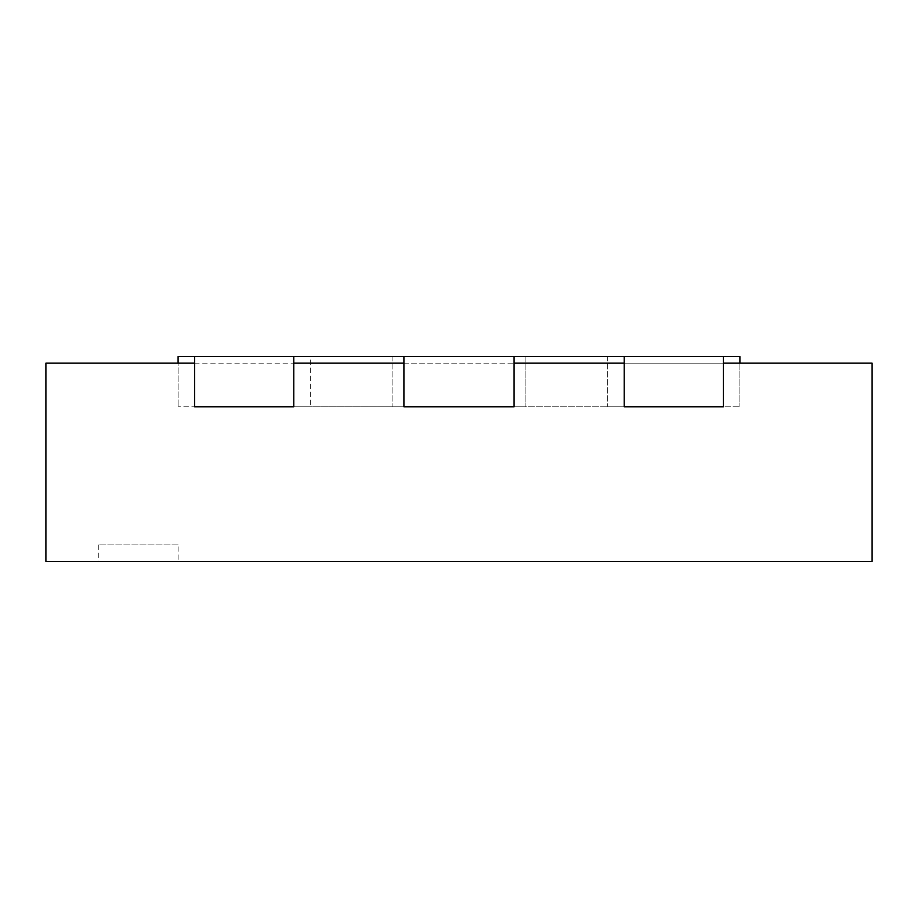 <?xml version="1.0" encoding="UTF-8"?>
<svg xmlns="http://www.w3.org/2000/svg" width="918" height="918" viewBox="0 0 918 918"><rect width="100%" height="100%" fill="white"/><g stroke="black" fill="none" stroke-linecap="round" stroke-linejoin="round"><path stroke-width="0.69" stroke-dasharray="4.59 3.44" d="M194.616 363.161L293.76 363.161M403.92 363.161L514.08 363.161M624.24 363.161L723.384 363.161M45.9 363.161L45.9 561.449L872.1 561.449L872.1 363.161L45.9 363.161M178.092 561.449L98.777 561.449L178.092 561.449L178.092 544.925L98.777 544.925L178.092 544.925M194.616 356.551L194.616 406.789L723.384 406.789L723.384 356.551L194.616 356.551L310.284 356.551L310.284 406.789L178.092 406.789L310.284 406.789L310.284 356.551L178.092 356.551L178.092 406.789L178.092 363.161M293.76 356.551L293.76 406.789L403.92 406.789L403.92 356.551M514.08 356.551L514.08 406.789L624.24 406.789L624.24 356.551M739.908 363.161L739.908 406.789L739.908 356.551L607.716 356.551L607.716 406.789L739.908 406.789L607.716 406.789L607.716 356.551L723.384 356.551M392.904 356.551L392.904 406.789L525.096 406.789L392.904 406.789L392.904 356.551L525.096 356.551L525.096 406.789L525.096 356.551L392.904 356.551M98.777 544.925L98.777 561.449"/><path stroke-width="1.38" d="M194.616 363.161L45.9 363.161L45.9 561.449L872.1 561.449L872.1 363.161L723.384 363.161M293.76 363.161L403.92 363.161M514.08 363.161L624.24 363.161M178.092 363.161L178.092 356.551L194.616 356.551L194.616 406.789L293.76 406.789L293.76 356.551L403.92 356.551L403.92 406.789L514.08 406.789L514.08 356.551L624.24 356.551L624.24 406.789L723.384 406.789L723.384 356.551L739.908 356.551L739.908 363.161M194.616 356.551L293.76 356.551M403.92 356.551L514.08 356.551M624.24 356.551L723.384 356.551"/></g></svg>
